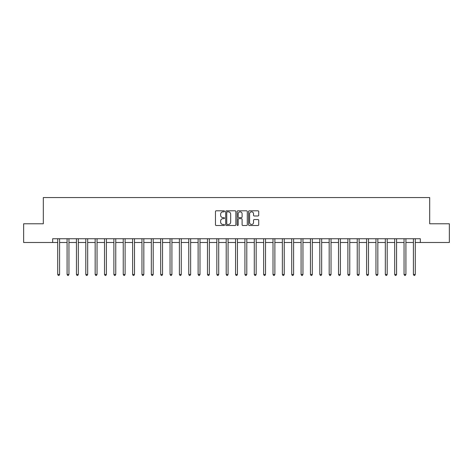 <?xml version="1.0" encoding="UTF-8"?>
<svg xmlns="http://www.w3.org/2000/svg" width="473" height="473" viewBox="0 0 473 473"><rect width="100%" height="100%" fill="white"/><g stroke="black" fill="none" stroke-linecap="round" stroke-linejoin="round"><path stroke-width="0.71" d="M224.521 211.319A0.514 0.514 0 0 0 224.007 210.804L216.196 210.804A0.733 0.733 0 0 0 215.457 211.537L215.457 224.77A0.733 0.733 0 0 0 216.196 225.503L224.007 225.503A0.514 0.514 0 0 0 224.521 224.988A0.514 0.514 0 0 0 224.007 224.474L222.996 224.474A2.353 2.353 0 0 1 220.643 222.121L220.643 221.021A2.353 2.353 0 0 1 222.996 218.668L224.007 218.668A0.514 0.514 0 0 0 224.521 218.154A0.514 0.514 0 0 0 224.007 217.639L222.996 217.639A2.353 2.353 0 0 1 220.643 215.286L220.643 214.186A2.353 2.353 0 0 1 222.996 211.833L224.007 211.833A0.514 0.514 0 0 0 224.521 211.319M257.98 215.984A0.733 0.733 0 0 0 258.713 215.25L258.713 211.537A0.733 0.733 0 0 0 257.98 210.804L249.306 210.804A0.733 0.733 0 0 0 248.573 211.537L248.573 224.77A0.733 0.733 0 0 0 249.306 225.503L257.98 225.503A0.733 0.733 0 0 0 258.713 224.77L258.713 220.288A0.733 0.733 0 0 0 257.98 219.549L254.267 219.549A0.733 0.733 0 0 0 253.534 220.288L253.534 222.511A1.969 1.969 0 0 1 251.565 224.474A1.969 1.969 0 0 1 249.602 222.511L249.602 213.802A1.969 1.969 0 0 1 251.565 211.833A1.969 1.969 0 0 1 253.534 213.802L253.534 215.25A0.733 0.733 0 0 0 254.267 215.984L257.98 215.984M52.669 242.489L23.65 242.489L23.65 223.77L43.309 223.77L43.309 197.56L429.691 197.56L429.691 223.77L449.35 223.77L449.35 242.489L420.331 242.489L420.331 238.747L52.669 238.747L52.669 242.489L57.724 242.489M235.856 211.537A0.733 0.733 0 0 0 235.122 210.804L226.449 210.804A0.733 0.733 0 0 0 225.716 211.537L225.716 224.77A0.733 0.733 0 0 0 226.449 225.503L235.122 225.503A0.733 0.733 0 0 0 235.856 224.77L235.856 211.537M237.878 210.804L246.551 210.804A0.733 0.733 0 0 1 247.284 211.537L247.284 224.77A0.733 0.733 0 0 1 246.551 225.503L242.838 225.503A0.733 0.733 0 0 1 242.105 224.77L242.105 219.401A0.733 0.733 0 0 0 241.372 218.668L238.906 218.668A0.733 0.733 0 0 0 238.173 219.401L238.173 224.988A0.514 0.514 0 0 1 237.659 225.503A0.514 0.514 0 0 1 237.144 224.988L237.144 211.537A0.733 0.733 0 0 1 237.878 210.804M59.592 242.489L67.083 242.489M68.952 242.489L76.443 242.489M78.311 242.489L85.802 242.489M87.671 242.489L95.162 242.489M97.036 242.489L104.521 242.489M106.395 242.489L113.881 242.489M115.755 242.489L123.24 242.489M125.114 242.489L132.6 242.489M134.474 242.489L141.965 242.489M143.833 242.489L151.325 242.489M153.193 242.489L160.684 242.489M162.552 242.489L170.044 242.489M171.918 242.489L179.403 242.489M181.277 242.489L188.762 242.489M190.637 242.489L198.122 242.489M199.996 242.489L207.481 242.489M209.356 242.489L216.841 242.489M218.715 242.489L226.206 242.489M228.075 242.489L235.566 242.489M237.434 242.489L244.925 242.489M246.794 242.489L254.285 242.489M256.159 242.489L263.644 242.489M265.519 242.489L273.004 242.489M274.878 242.489L282.363 242.489M284.238 242.489L291.723 242.489M293.597 242.489L301.082 242.489M302.957 242.489L310.448 242.489M312.316 242.489L319.807 242.489M321.675 242.489L329.167 242.489M331.035 242.489L338.526 242.489M340.4 242.489L347.886 242.489M349.76 242.489L357.245 242.489M359.119 242.489L366.605 242.489M368.479 242.489L375.964 242.489M377.838 242.489L385.329 242.489M387.198 242.489L394.689 242.489M396.557 242.489L404.048 242.489M405.917 242.489L413.408 242.489M415.276 242.489L420.331 242.489M227.259 211.833A0.514 0.514 0 0 0 226.744 212.347L226.744 223.96A0.514 0.514 0 0 0 227.259 224.474L228.323 224.474A2.353 2.353 0 0 0 230.676 222.121L230.676 214.186A2.353 2.353 0 0 0 228.323 211.833L227.259 211.833M242.105 213.837A1.969 1.969 0 0 0 240.136 211.869A1.969 1.969 0 0 0 238.173 213.837L238.173 216.906A0.733 0.733 0 0 0 238.906 217.639L241.372 217.639A0.733 0.733 0 0 0 242.105 216.906L242.105 213.837M59.687 238.747L59.645 238.841A0.751 0.751 0 0 0 59.592 239.119L59.592 274.464L57.724 274.464L57.724 239.119A0.751 0.751 0 0 0 57.665 238.841L57.629 238.747M59.592 274.464L59.03 275.44L58.285 275.44L57.724 274.464M69.046 238.747L69.005 238.841A0.751 0.751 0 0 0 68.952 239.119L68.952 274.464L67.083 274.464L67.083 239.119A0.751 0.751 0 0 0 67.024 238.841L66.989 238.747M68.952 274.464L68.39 275.44L67.645 275.44L67.083 274.464M78.406 238.747L78.37 238.841A0.751 0.751 0 0 0 78.311 239.119L78.311 274.464L76.443 274.464L76.443 239.119A0.751 0.751 0 0 0 76.389 238.841L76.348 238.747M78.311 274.464L77.749 275.44L77.004 275.44L76.443 274.464M87.765 238.747L87.73 238.841A0.751 0.751 0 0 0 87.671 239.119L87.671 274.464L85.802 274.464L85.802 239.119A0.751 0.751 0 0 0 85.749 238.841L85.708 238.747M87.671 274.464L87.115 275.44L86.364 275.44L85.802 274.464M97.125 238.747L97.089 238.841A0.751 0.751 0 0 0 97.036 239.119L97.036 274.464L95.162 274.464L95.162 239.119A0.751 0.751 0 0 0 95.108 238.841L95.067 238.747M97.036 274.464L96.474 275.44L95.723 275.44L95.162 274.464M106.484 238.747L106.449 238.841A0.751 0.751 0 0 0 106.395 239.119L106.395 274.464L104.521 274.464L104.521 239.119A0.751 0.751 0 0 0 104.468 238.841L104.427 238.747M106.395 274.464L105.834 275.44L105.083 275.44L104.521 274.464M115.844 238.747L115.808 238.841A0.751 0.751 0 0 0 115.755 239.119L115.755 274.464L113.881 274.464L113.881 239.119A0.751 0.751 0 0 0 113.827 238.841L113.792 238.747M115.755 274.464L115.193 275.44L114.442 275.44L113.881 274.464M125.209 238.747L125.168 238.841A0.751 0.751 0 0 0 125.114 239.119L125.114 274.464L123.24 274.464L123.24 239.119A0.751 0.751 0 0 0 123.187 238.841L123.151 238.747M125.114 274.464L124.553 275.44L123.802 275.44L123.24 274.464M134.569 238.747L134.527 238.841A0.751 0.751 0 0 0 134.474 239.119L134.474 274.464L132.6 274.464L132.6 239.119A0.751 0.751 0 0 0 132.546 238.841L132.511 238.747M134.474 274.464L133.912 275.44L133.161 275.44L132.6 274.464M143.928 238.747L143.887 238.841A0.751 0.751 0 0 0 143.833 239.119L143.833 274.464L141.965 274.464L141.965 239.119A0.751 0.751 0 0 0 141.906 238.841L141.87 238.747M143.833 274.464L143.272 275.44L142.527 275.44L141.965 274.464M153.287 238.747L153.246 238.841A0.751 0.751 0 0 0 153.193 239.119L153.193 274.464L151.325 274.464L151.325 239.119A0.751 0.751 0 0 0 151.271 238.841L151.23 238.747M153.193 274.464L152.631 275.44L151.886 275.44L151.325 274.464M162.647 238.747L162.611 238.841A0.751 0.751 0 0 0 162.552 239.119L162.552 274.464L160.684 274.464L160.684 239.119A0.751 0.751 0 0 0 160.631 238.841L160.589 238.747M162.552 274.464L161.991 275.44L161.246 275.44L160.684 274.464M172.006 238.747L171.971 238.841A0.751 0.751 0 0 0 171.918 239.119L171.918 274.464L170.044 274.464L170.044 239.119A0.751 0.751 0 0 0 169.99 238.841L169.949 238.747M171.918 274.464L171.356 275.44L170.605 275.44L170.044 274.464M181.366 238.747L181.33 238.841A0.751 0.751 0 0 0 181.277 239.119L181.277 274.464L179.403 274.464L179.403 239.119A0.751 0.751 0 0 0 179.35 238.841L179.308 238.747M181.277 274.464L180.716 275.44L179.965 275.44L179.403 274.464M190.725 238.747L190.69 238.841A0.751 0.751 0 0 0 190.637 239.119L190.637 274.464L188.762 274.464L188.762 239.119A0.751 0.751 0 0 0 188.709 238.841L188.674 238.747M190.637 274.464L190.075 275.44L189.324 275.44L188.762 274.464M200.085 238.747L200.049 238.841A0.751 0.751 0 0 0 199.996 239.119L199.996 274.464L198.122 274.464L198.122 239.119A0.751 0.751 0 0 0 198.069 238.841L198.033 238.747M199.996 274.464L199.435 275.44L198.684 275.44L198.122 274.464M209.45 238.747L209.409 238.841A0.751 0.751 0 0 0 209.356 239.119L209.356 274.464L207.481 274.464L207.481 239.119A0.751 0.751 0 0 0 207.428 238.841L207.393 238.747M209.356 274.464L208.794 275.44L208.043 275.44L207.481 274.464M218.81 238.747L218.768 238.841A0.751 0.751 0 0 0 218.715 239.119L218.715 274.464L216.841 274.464L216.841 239.119A0.751 0.751 0 0 0 216.788 238.841L216.752 238.747M218.715 274.464L218.154 275.44L217.403 275.44L216.841 274.464M228.169 238.747L228.128 238.841A0.751 0.751 0 0 0 228.075 239.119L228.075 274.464L226.206 274.464L226.206 239.119A0.751 0.751 0 0 0 226.147 238.841L226.112 238.747M228.075 274.464L227.513 275.44L226.768 275.44L226.206 274.464M237.529 238.747L237.487 238.841A0.751 0.751 0 0 0 237.434 239.119L237.434 274.464L235.566 274.464L235.566 239.119A0.751 0.751 0 0 0 235.513 238.841L235.471 238.747M237.434 274.464L236.872 275.44L236.128 275.44L235.566 274.464M246.888 238.747L246.853 238.841A0.751 0.751 0 0 0 246.794 239.119L246.794 274.464L244.925 274.464L244.925 239.119A0.751 0.751 0 0 0 244.872 238.841L244.831 238.747M246.794 274.464L246.232 275.44L245.487 275.44L244.925 274.464M256.248 238.747L256.212 238.841A0.751 0.751 0 0 0 256.159 239.119L256.159 274.464L254.285 274.464L254.285 239.119A0.751 0.751 0 0 0 254.232 238.841L254.19 238.747M256.159 274.464L255.597 275.44L254.846 275.44L254.285 274.464M265.607 238.747L265.572 238.841A0.751 0.751 0 0 0 265.519 239.119L265.519 274.464L263.644 274.464L263.644 239.119A0.751 0.751 0 0 0 263.591 238.841L263.55 238.747M265.519 274.464L264.957 275.44L264.206 275.44L263.644 274.464M274.967 238.747L274.931 238.841A0.751 0.751 0 0 0 274.878 239.119L274.878 274.464L273.004 274.464L273.004 239.119A0.751 0.751 0 0 0 272.951 238.841L272.915 238.747M274.878 274.464L274.316 275.44L273.565 275.44L273.004 274.464M284.326 238.747L284.291 238.841A0.751 0.751 0 0 0 284.238 239.119L284.238 274.464L282.363 274.464L282.363 239.119A0.751 0.751 0 0 0 282.31 238.841L282.275 238.747M284.238 274.464L283.676 275.44L282.925 275.44L282.363 274.464M293.692 238.747L293.65 238.841A0.751 0.751 0 0 0 293.597 239.119L293.597 274.464L291.723 274.464L291.723 239.119A0.751 0.751 0 0 0 291.67 238.841L291.634 238.747M293.597 274.464L293.035 275.44L292.284 275.44L291.723 274.464M303.051 238.747L303.01 238.841A0.751 0.751 0 0 0 302.957 239.119L302.957 274.464L301.082 274.464L301.082 239.119A0.751 0.751 0 0 0 301.029 238.841L300.994 238.747M302.957 274.464L302.395 275.44L301.644 275.44L301.082 274.464M312.411 238.747L312.369 238.841A0.751 0.751 0 0 0 312.316 239.119L312.316 274.464L310.448 274.464L310.448 239.119A0.751 0.751 0 0 0 310.389 238.841L310.353 238.747M312.316 274.464L311.754 275.44L311.009 275.44L310.448 274.464M321.77 238.747L321.729 238.841A0.751 0.751 0 0 0 321.675 239.119L321.675 274.464L319.807 274.464L319.807 239.119A0.751 0.751 0 0 0 319.754 238.841L319.713 238.747M321.675 274.464L321.114 275.44L320.369 275.44L319.807 274.464M331.13 238.747L331.094 238.841A0.751 0.751 0 0 0 331.035 239.119L331.035 274.464L329.167 274.464L329.167 239.119A0.751 0.751 0 0 0 329.113 238.841L329.072 238.747M331.035 274.464L330.473 275.44L329.728 275.44L329.167 274.464M340.489 238.747L340.454 238.841A0.751 0.751 0 0 0 340.4 239.119L340.4 274.464L338.526 274.464L338.526 239.119A0.751 0.751 0 0 0 338.473 238.841L338.432 238.747M340.4 274.464L339.839 275.44L339.088 275.44L338.526 274.464M349.849 238.747L349.813 238.841A0.751 0.751 0 0 0 349.76 239.119L349.76 274.464L347.886 274.464L347.886 239.119A0.751 0.751 0 0 0 347.832 238.841L347.791 238.747M349.76 274.464L349.198 275.44L348.447 275.44L347.886 274.464M359.208 238.747L359.173 238.841A0.751 0.751 0 0 0 359.119 239.119L359.119 274.464L357.245 274.464L357.245 239.119A0.751 0.751 0 0 0 357.192 238.841L357.156 238.747M359.119 274.464L358.558 275.44L357.807 275.44L357.245 274.464M368.573 238.747L368.532 238.841A0.751 0.751 0 0 0 368.479 239.119L368.479 274.464L366.605 274.464L366.605 239.119A0.751 0.751 0 0 0 366.551 238.841L366.516 238.747M368.479 274.464L367.917 275.44L367.166 275.44L366.605 274.464M377.933 238.747L377.892 238.841A0.751 0.751 0 0 0 377.838 239.119L377.838 274.464L375.964 274.464L375.964 239.119A0.751 0.751 0 0 0 375.911 238.841L375.875 238.747M377.838 274.464L377.277 275.44L376.526 275.44L375.964 274.464M387.292 238.747L387.251 238.841A0.751 0.751 0 0 0 387.198 239.119L387.198 274.464L385.329 274.464L385.329 239.119A0.751 0.751 0 0 0 385.27 238.841L385.235 238.747M387.198 274.464L386.636 275.44L385.885 275.44L385.329 274.464M396.652 238.747L396.611 238.841A0.751 0.751 0 0 0 396.557 239.119L396.557 274.464L394.689 274.464L394.689 239.119A0.751 0.751 0 0 0 394.63 238.841L394.594 238.747M396.557 274.464L395.996 275.44L395.251 275.44L394.689 274.464M406.011 238.747L405.976 238.841A0.751 0.751 0 0 0 405.917 239.119L405.917 274.464L404.048 274.464L404.048 239.119A0.751 0.751 0 0 0 403.995 238.841L403.954 238.747M405.917 274.464L405.355 275.44L404.61 275.44L404.048 274.464M415.371 238.747L415.335 238.841A0.751 0.751 0 0 0 415.276 239.119L415.276 274.464L413.408 274.464L413.408 239.119A0.751 0.751 0 0 0 413.355 238.841L413.313 238.747M415.276 274.464L414.715 275.44L413.97 275.44L413.408 274.464"/></g></svg>
